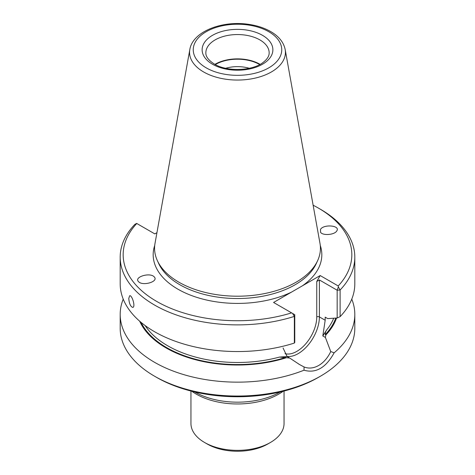 <?xml version="1.0" encoding="UTF-8"?>
<svg xmlns="http://www.w3.org/2000/svg" width="475" height="475" viewBox="0 0 475 475"><rect width="100%" height="100%" fill="white"/><g stroke="black" fill="none" stroke-linecap="round" stroke-linejoin="round"><path stroke-width="0.71" d="M191.829 391.258A58.366 33.695 0 0 0 196.228 394.102A58.366 33.695 0 0 0 283.171 391.258M194.756 391.964A60.515 34.936 0 0 0 280.244 391.964M204.583 442.486A46.55 26.873 0 0 0 270.418 442.486A46.55 26.873 0 0 0 284.05 423.486L284.05 391.032L284.05 423.486A46.55 26.873 0 0 1 270.418 442.486A46.55 26.873 0 0 1 204.583 442.486L204.583 442.486A46.55 26.873 0 0 1 190.95 423.486A46.55 26.873 0 0 0 204.583 442.486L207.219 444.006A42.827 24.724 0 0 0 267.781 444.006L270.418 442.486L267.781 444.006A42.827 24.724 0 0 1 207.219 444.006L204.583 442.486M249.28 68.281A25.763 14.873 0 0 0 225.72 68.281M259.694 64.576A31.095 17.955 0 0 0 215.306 64.576M260.098 64.357A31.653 18.276 0 0 0 214.902 64.357M189.822 49.531L155.016 243.384A82.929 47.88 0 0 0 157.368 260.644A82.929 47.88 0 0 0 178.861 282.18A82.929 47.88 0 0 0 259.023 294.559A82.929 47.88 0 0 0 317.633 260.644A82.929 47.88 0 0 0 319.984 243.384L285.178 49.531C283.682 42.406 279.015 36.51 271.183 31.849C264.753 28.073 257.189 25.561 248.49 24.32C222.039 20.277 192.601 31.623 189.822 49.531A47.933 27.675 0 0 0 203.609 71.951A47.933 27.675 0 0 0 258.103 77.372A47.933 27.675 0 0 0 285.178 49.531M128.773 298.395L129.669 295.753C131.973 294.749 135.761 306.998 132.804 307.402C130.554 306.666 129.206 303.668 128.773 298.395M154.405 277.097L154.191 276.854C149.958 272.05 133.57 277.091 138.558 281.669C142.625 286.324 158.626 281.711 154.405 277.097M320.595 232.358C323.012 235.867 334.632 234.858 336.769 230.951C340.718 225.459 323.647 223.862 320.483 229.431L320.595 232.358M156.94 232.673L154.814 233.896L136.652 223.41L134.888 224.337A117.307 67.729 0 0 0 120.193 257.159A117.307 67.729 0 0 0 294.352 316.397L292.541 313.411L294.767 314.699L294.352 316.397L294.352 343.063A117.307 67.729 0 0 1 120.193 283.818L120.193 257.159M292.541 313.411L273.576 302.462L320.186 275.553L338.218 285.962A114.327 66.007 0 0 0 318.345 208.05A114.327 66.007 0 0 0 313.132 205.224M136.782 223.487A114.327 66.007 0 0 0 156.655 301.399A114.327 66.007 0 0 0 291.608 312.871M338.218 285.962L338.348 286.965L340.112 289.982A117.307 67.729 0 0 0 354.807 257.159A117.307 67.729 0 0 0 320.453 209.267L318.345 208.05M320.186 275.553L316.76 281.485L319.396 279.965L337.167 290.225L340.112 289.982L340.112 316.641L337.167 317.995L337.167 290.225L338.348 286.965M340.112 316.641A117.307 67.729 0 0 0 354.807 283.818L354.807 257.159M294.767 314.699L294.767 342.475L294.352 343.063M337.167 317.995L327.708 318.594L325.185 317.14L325.185 320.251L322.81 335.95L325.393 337.44L330.742 351.559C324.728 364.289 313.571 370.749 304.065 366.961L304.012 370.209C315.845 373.576 325.886 367.781 334.133 352.818L330.748 351.553M145.136 325.571A98.687 56.976 0 0 0 279.466 357.075L289.697 358.049L299.505 364.521L304.065 366.961M279.466 357.075L287.114 356.559L283.047 347.967M325.393 337.44L325.862 334.94L325.274 334.596C325.126 332.999 325.642 331.378 326.818 329.733L322.81 335.95M287.114 356.559L289.697 358.049M139.692 321.213A100.979 58.3 0 0 0 286.372 357.734M325.862 334.94A100.979 58.3 0 0 0 336.555 318.036M123.227 299.119A117.307 67.729 0 0 0 120.193 314.42A117.307 67.729 0 0 0 154.553 362.312A117.307 67.729 0 0 0 304.012 370.209M334.133 352.818A117.307 67.729 0 0 0 354.807 314.42A117.307 67.729 0 0 0 351.773 299.119M120.193 314.42L120.193 328.308A117.307 67.729 0 0 0 154.547 376.2A117.307 67.729 0 0 0 320.453 376.2A117.307 67.729 0 0 0 354.807 328.308L354.807 314.42M156.655 377.417L154.547 376.2A117.307 67.729 0 0 0 154.553 376.2L156.655 377.417A114.327 66.007 0 0 0 318.345 377.417L320.453 376.2M269.153 52.826A31.653 18.276 0 0 0 237.5 34.55A31.653 18.276 0 0 0 205.847 52.826C205.853 54.108 205.521 58.354 214.344 64.042C226.878 71.921 252.35 71.013 263.031 62.504C267.229 59.238 269.272 56.014 269.153 52.826M212.485 64.226A35.376 20.425 0 0 0 271.67 55.07A35.376 20.425 0 0 0 228.344 30.056A35.376 20.425 0 0 0 212.485 64.226M206.215 67.848A44.246 25.543 0 0 0 280.238 56.394A44.246 25.543 0 0 0 226.047 25.11A44.246 25.543 0 0 0 206.215 67.848M157.368 260.644L158.721 263.577A81.528 47.067 0 0 0 179.853 284.745A81.528 47.067 0 0 0 258.661 296.917A81.528 47.067 0 0 0 316.279 263.577L317.633 260.644M154.725 245.427A84.324 48.688 0 0 0 177.87 289.15A84.324 48.688 0 0 0 291.454 292.143M302.308 285.873A84.324 48.688 0 0 0 320.275 245.427M285.012 353.655A28.114 16.233 120 0 0 305.805 343.746A28.114 16.233 120 0 0 316.76 316.908L316.76 281.485M319.396 279.965L319.396 316.908A1.864 1.075 0 0 0 316.76 316.908M141.069 322.383A100.177 57.837 0 0 0 285.784 357.396M286.959 356.387A29.978 17.308 120 0 0 308.471 344.624A29.978 17.308 120 0 0 319.396 316.908L325.185 320.251M326.818 329.733A98.687 56.976 0 0 0 333.699 318.22M325.274 334.596A100.177 57.837 0 0 0 335.724 318.09M190.95 423.486L190.95 391.032L190.95 423.486M298.585 363.987L299.505 364.521"/></g></svg>
